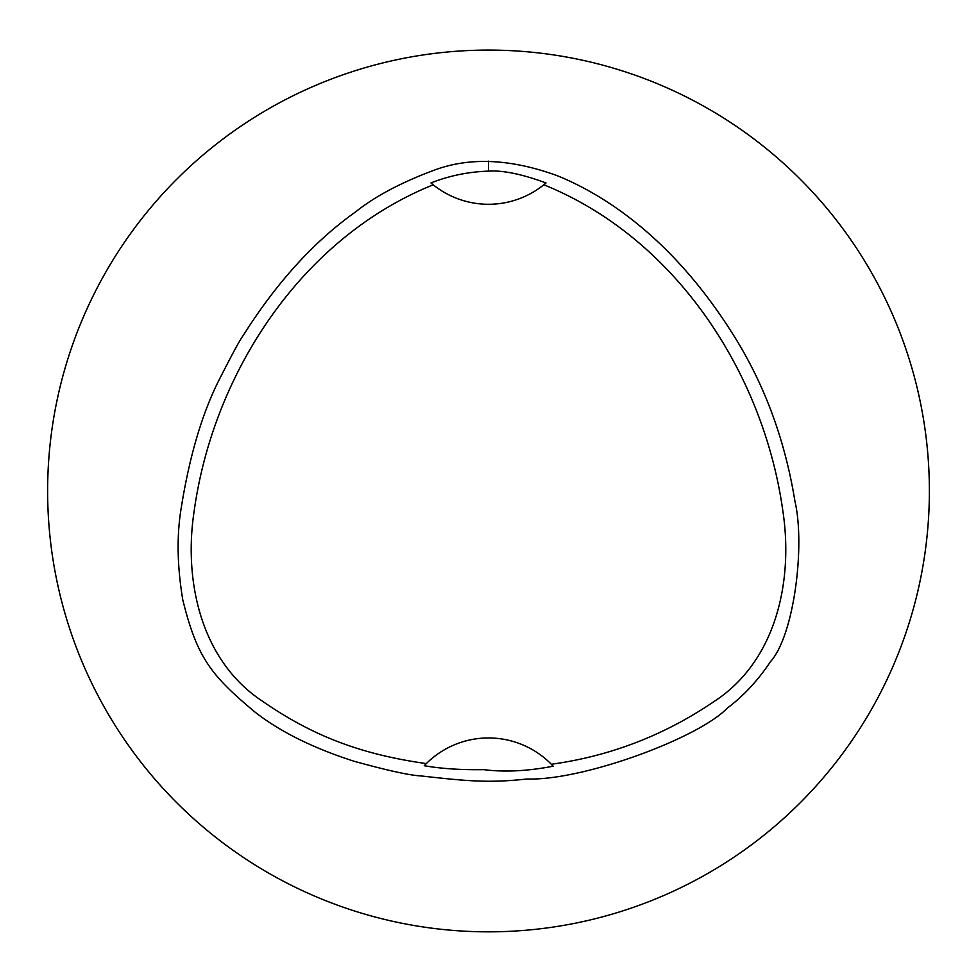 <?xml version="1.0" encoding="UTF-8"?>
<svg xmlns="http://www.w3.org/2000/svg" width="977" height="977" viewBox="0 0 977 977"><rect width="100%" height="100%" fill="white"/><g stroke="black" fill="none" stroke-linecap="round" stroke-linejoin="round"><path stroke-width="1.47" d="M546.009 182.955A88.211 88.211 0 0 1 433.214 184.8L430.967 182.931C449.31 175.713 468.484 171.781 488.512 171.134C502.801 170.169 521.962 174.101 545.996 182.955L543.823 184.775C675.632 238.022 763.696 373.067 782.87 511.093C793.397 580.448 776.544 660.953 714.004 701.571C664.372 735.266 610.149 756.161 551.333 764.258L553.19 766.2C527.58 771.146 504.437 772.294 483.762 769.656C460.949 769.986 441.115 768.679 424.25 765.712A88.211 88.211 0 0 1 424.751 765.199M424.25 765.724L426.314 763.599C363.334 754.671 314.472 737.208 263.008 701.559C200.676 660.989 183.505 580.338 194.154 511.093C213.291 373.092 301.356 237.936 433.214 184.8M426.314 763.599A88.211 88.211 0 0 1 551.333 764.258M243.102 335.661C276.454 282.744 313.91 241.514 355.469 211.985C375.107 196.279 401.474 182.308 434.57 170.047C470.022 156.906 510.971 158.811 557.44 175.762C601.917 193.886 673.666 237.057 737.012 340.826C766.017 388.565 785.337 442.08 794.96 501.372C805.243 545.203 794.264 635.38 770.401 661.783C757.871 680.542 743.509 695.99 727.291 708.142C698.384 738.221 582.646 780.916 526.969 778.999C487.193 783.42 464.124 780.696 420.904 775.933C409.314 775.286 387.051 770.389 354.089 761.254C313.495 748.235 280.582 731.944 255.351 712.38C210.653 675.131 197.122 657.594 182.797 599.939C177.35 567.234 176.666 537.521 180.757 510.812C189.306 456.051 202.618 411.366 220.717 376.768C232.831 352.966 240.293 339.263 243.102 335.661M488.5 50.083A440.883 440.883 0 0 1 870.312 711.403A440.883 440.883 0 0 1 106.688 711.403A440.883 440.883 0 0 1 488.5 50.083M488.524 161.156L488.512 171.134"/></g></svg>
